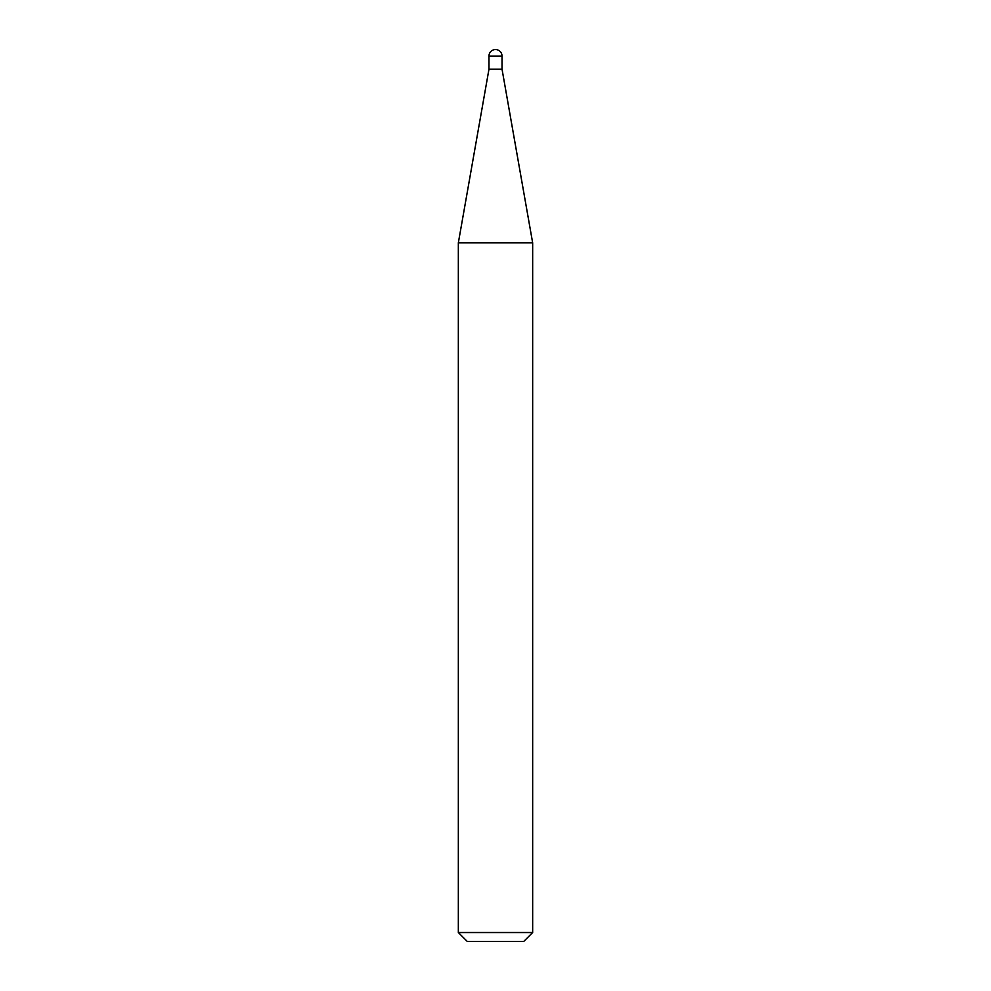 <?xml version="1.0" encoding="UTF-8"?>
<svg xmlns="http://www.w3.org/2000/svg" width="991" height="991" viewBox="0 0 991 991"><rect width="100%" height="100%" fill="white"/><g stroke="black" fill="none" stroke-linecap="round" stroke-linejoin="round"><path stroke-width="1.49" d="M495.5 49.55A6.528 6.528 0 0 1 502.028 56.078L488.972 56.078A6.528 6.528 0 0 1 495.5 49.55M488.972 56.078L488.972 69.172L502.028 69.172L502.028 56.078M488.972 69.172L458.338 242.869L532.663 242.869L502.028 69.172M532.663 932.531L523.744 941.45L467.257 941.45L458.338 932.531L532.663 932.531L532.663 242.869M458.338 932.531L458.338 242.869"/></g></svg>
